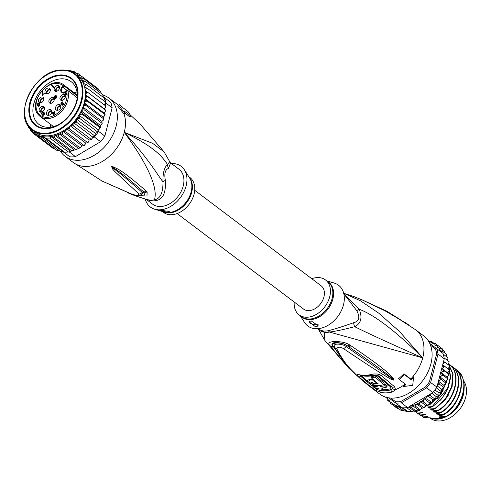 <?xml version="1.0" encoding="UTF-8"?>
<svg xmlns="http://www.w3.org/2000/svg" width="491" height="491" viewBox="0 0 491 491"><rect width="100%" height="100%" fill="white"/><g stroke="black" fill="none" stroke-linecap="round" stroke-linejoin="round"><path stroke-width="0.74" d="M432.424 418.614A25.287 18.069 -52.9 0 0 435.431 419.105A25.287 18.069 -52.9 0 0 437.162 419.13A25.287 18.069 -52.9 0 0 464.063 389.461M463.756 381.047A25.287 18.069 127.1 0 1 461.982 405.953A25.287 18.069 127.1 0 1 439.605 420.977A25.287 18.069 127.1 0 1 437.874 420.953A25.287 18.069 127.1 0 1 430.288 418.234L430.073 418.074M328.123 330.731A9.722 5.303 78.7 0 1 329.461 332.057A22.199 15.865 127.1 0 1 326.405 332.389A22.199 15.865 127.1 0 1 324.183 332.247L319.168 330.547L324.895 340.478L324.183 332.247A9.722 6.322 98.1 0 0 322.918 330.922A21.88 15.638 -52.9 0 0 325.103 331.057A21.88 15.638 -52.9 0 0 325.465 331.051A21.88 15.638 -52.9 0 0 328.123 330.731C334.555 329.16 343.056 326.484 353.618 322.704C359.222 321.317 360.265 317.29 356.742 310.631L343.841 293.808M377.358 389.523L376.677 389.173A4.861 0.344 -59.8 0 1 375.768 390.333L371.669 387.595L358.399 376.456C356.27 374.67 356.718 374.136 359.725 374.848A34.959 24.986 -52.9 0 0 371.245 374.437C375.443 373.461 378.807 373.86 381.335 375.627L394.58 386.767L395.568 389.615L392.303 391.996A36.469 26.06 127.1 0 1 386.601 392.855A36.469 26.06 127.1 0 1 386.356 392.861A36.469 26.06 127.1 0 1 380.752 392.413L375.768 390.333A36.469 26.06 127.1 0 1 371.718 388L379.862 394.15A36.469 26.06 127.1 0 0 393.297 398.103A36.469 26.06 -52.9 0 0 427.643 372.651A36.469 26.06 -52.9 0 0 423.825 335.961L415.687 329.811L386.791 311.177L401.644 320.488C396.182 317.597 391.413 313.049 362.689 300.154L353.716 296.503M376.677 389.173L368.759 383.183M380.752 392.413A4.861 3.222 -78.3 0 1 379.5 390.308L378.285 389.928M399.158 379.463L398.606 378.598A36.297 25.943 -52.9 0 0 403.921 373.78L410.771 379.009A36.469 26.06 -52.9 0 0 413.048 376.444L413.539 377.211A37.684 26.931 127.1 0 1 411.255 379.764L404.474 374.639A37.684 26.931 127.1 0 1 399.158 379.463L405.94 384.588A37.684 26.931 127.1 0 1 403.264 386.534L412.741 385.361L413.539 377.211M353.618 322.704A9.722 5.763 63.3 0 0 354.68 326.687C361.075 323.44 362.579 317.628 359.191 309.244C374.676 315.069 395.856 331.272 422.733 357.859C392.426 344.541 369.741 334.15 354.68 326.687C344.105 329.461 335.697 331.253 329.461 332.057L422.733 357.859L399.551 331.548L378.776 313.197L360.412 300.738L343.712 293.287M403.264 386.534L402.773 385.766A36.469 26.06 -52.9 0 0 405.198 384.03M350.899 345.75C376.499 363.027 382.053 367.949 387.264 372.246L393.475 378.334L393.966 379.924C393.831 380.316 392.702 380.016 390.578 379.021L381.587 373.706C375.296 369.551 368.845 365.752 343.565 348.635C339.815 346.64 337.569 346.72 336.82 348.88C346.382 367.182 352.685 370.558 356.079 374.719L348.763 368.164L330.026 345.719C327.62 343.375 328.835 342.006 333.671 341.607C340.551 341.386 345.928 342.515 349.801 345.001L350.899 345.75A4.861 2.553 125.7 0 1 348.395 346.536C374.111 364.242 380.095 368.821 385.595 373.031L392.634 378.684L393.813 379.844L391.358 378.279L346.143 346.505C343.326 344.05 331.904 342.546 334.574 346.922L334.702 347.217A4.861 3.842 152.6 0 1 334.702 347.217A4.861 3.842 152.6 0 1 334.574 346.922L333.26 346.272L333.684 347.063L333.168 346.284C331.032 344.338 331.64 343.092 334.997 342.534C340.373 342.583 344.486 343.663 347.333 345.774L348.395 346.536L347.29 345.768C341.429 341.785 329.86 342.135 333.26 346.272L333.168 346.284A4.861 3.836 -33.5 0 1 330.026 345.719M371.718 388L362.959 381.041A4.861 2.694 -49.7 0 1 362.947 381.034A4.861 2.694 -49.7 0 1 362.88 380.973M349.801 345.001A4.861 2.529 125.8 0 1 347.333 345.774L346.143 346.505A4.861 2.259 -53.4 0 1 343.565 348.635M393.475 378.334A4.861 3.56 142 0 1 392.634 378.684L393.807 379.813A4.861 3.142 -152.1 0 0 394.034 379.844M393.966 379.924A4.861 2.167 -130.9 0 1 393.813 379.844L391.358 378.279A4.861 3.001 -62.5 0 1 390.578 379.021M336.82 348.88A4.861 3.842 152.6 0 1 334.709 347.217C339.404 356 345.314 363.978 352.434 371.153L361.677 379.924A4.861 4.014 131.3 0 1 361.493 379.752M361.849 380.065A4.861 4.014 131.3 0 1 361.677 379.924L362.855 380.942M346.628 364.752L333.684 347.063A4.861 3.842 -34 0 1 330.523 346.48M403.921 373.78L404.474 374.639M410.771 379.009L411.255 379.764M361.763 299.731L386.791 311.177L361.143 299.473M403.338 321.47L407.174 323.888M405.222 322.384A4.861 2.829 124.1 0 1 405.676 322.906L408.138 324.459A4.861 3.989 131.7 0 1 408.285 324.557M408.322 324.594A4.861 4.744 141.5 0 0 408.125 324.453L407.45 324.054M407.493 324.134A4.861 4.008 -58 0 0 407.057 323.808L385.232 310.932L362.37 299.983L353.772 296.521L343.473 293.213M362.689 300.154A4.861 2.903 -67.3 0 0 362.37 299.983M361.523 299.67A4.861 2.897 -67.7 0 0 361.216 299.504M356.742 310.631A9.722 0.945 -23 0 1 359.191 309.244L343.78 293.544M319.168 330.547L318.328 329.381L322.918 330.922M300.204 315.682L304.561 322.483A25.526 18.247 -52.9 0 0 325.404 326.693A25.526 18.247 -52.9 0 0 343.473 304.868A25.526 18.247 127.1 0 0 334.316 283.098L326.583 280.772M311.797 278.735A21.88 15.638 127.1 0 1 325.49 279.944A21.88 15.638 127.1 0 1 329.719 296.773A21.88 15.638 -52.9 0 1 316.542 314.277A21.88 15.638 -52.9 0 1 299.111 314.86L301.492 316.658A21.88 15.638 127.1 0 0 318.917 316.075A21.88 15.638 127.1 0 0 332.1 298.571A21.88 15.638 127.1 0 0 332.168 298.295A21.88 15.638 127.1 0 0 327.871 281.742L325.49 279.944M294.207 302.014A21.88 15.638 -52.9 0 0 299.111 314.86M315.958 327.159L309.078 321.808L311.098 320.856L318.119 325.68L315.958 327.159M318.088 324.526A4.861 1.712 14.5 0 1 316.554 324.846A4.861 1.712 14.5 0 1 311.601 323.839A4.861 1.712 14.5 0 1 309.115 321.685M359.725 374.848A4.861 3.228 102.3 0 0 360.824 375.443L372.129 375.259A34.223 24.458 -52.9 0 0 372.97 375.05L376.622 374.989L378.586 375.903L391.867 387.031L392.487 388.602L390.744 389.897A2.43 1.27 -104.2 0 0 389.971 388.86L390.762 387.055A2.43 1.718 127.5 0 1 391.861 387.031M362.898 375.799A33.848 24.194 -52.9 0 0 373.823 375.345L377.475 375.934L390.762 387.055M367.421 381.077L362.137 376.487L362.008 375.67M373.412 386L372.196 385.03M386.834 387.098L387.184 385.742L385.361 384.275L385.012 385.631A36.297 25.943 127.1 0 1 380.764 386.485L379.96 385.834A36.254 25.913 127.1 0 1 376.456 386.036L377.26 386.693A36.297 25.943 127.1 0 1 373.326 386.325L375.155 387.792A36.377 25.998 -52.9 0 0 379.083 388.16L378.751 388.762A36.402 26.017 127.1 0 1 375.959 388.43L377.769 389.842A36.444 26.048 -52.9 0 0 380.562 390.173L382.471 389.449L381.679 388.05A36.377 25.998 -52.9 0 0 386.834 387.098L385.012 385.631M382.471 389.449L382.833 387.921M383.226 384.803A34.836 24.9 -52.9 0 0 385.361 384.275M371.392 377.904L371.736 376.572A33.947 24.262 -52.9 0 0 375.4 375.75L375.05 377.113A35.407 25.305 127.1 0 1 371.392 377.904L378.15 383.759A36.095 25.796 127.1 0 1 372.908 384.011C370.92 383.446 370.386 382.998 371.313 382.661A35.966 25.704 -52.9 0 0 372.454 382.698L373.651 383.71A36.064 25.777 -52.9 0 0 377.156 383.508L373.964 380.783A35.775 25.569 127.1 0 1 369.324 380.948L367.329 381.427L374.915 385.668A36.23 25.894 -52.9 0 0 383.802 384.649L375.05 377.113M383.802 384.649L384.152 383.287L375.4 375.75M373.264 379.568A34.315 24.525 -52.9 0 1 369.668 379.623L367.679 380.083L367.329 381.427M374.093 380.292L373.964 380.783M377.278 383.029L377.156 383.508M370.736 382.833L371.313 382.661M379.083 388.16L378.751 388.762L378.911 388.154M381.077 385.269L380.764 386.485M376.088 387.939L375.959 388.43M373.553 385.453L373.326 386.325M376.542 385.711L376.456 386.036M380.059 385.435L379.96 385.834M367.894 382.464L361.032 376.536L360.419 375.363M376.622 374.989L373.16 375.001M445.497 381.114L440.071 377.014L441.655 375.799L443.22 375.425L447.559 378.708L447.596 378.273L447.08 379.899L445.497 381.114L446.08 382.587L445.386 384.195L443.729 385.214L444.097 386.822L443.244 388.381L441.544 389.185L441.691 390.904L441.243 391.603L440.679 392.389L438.966 392.966L438.893 394.764L437.745 396.145L436.051 396.489L435.75 398.336L434.492 399.6L432.841 399.692L432.325 401.564L431.448 402.362L429.533 402.859L428.846 404.259L427.655 405.173L425.949 405.67L425.335 406.487L420.308 409.298M418.172 409.819L412.778 405.738L415.325 406.063L419.664 409.347L416.307 410.611M414.079 411.035L408.856 407.088L411.262 407.352L415.601 410.629L412.403 411.372L407.61 411.568L412.403 411.372M388.817 397.857L395.74 403.037A37.439 26.76 -52.9 0 0 398.496 403.086A37.439 26.76 -52.9 0 0 401.331 402.835L426.489 387.927A37.439 26.76 -52.9 0 0 430.705 382.311L438.021 354.042A37.439 26.76 -52.9 0 0 436.652 348.635L429.815 343.516M390.726 398.066L395.66 401.761L395.74 403.037L401.982 407.751L388.743 397.845M408.856 407.088L407.567 407.555A37.439 26.76 127.1 0 1 406.701 407.659A37.439 26.76 -52.9 0 1 404.737 407.8A37.439 26.76 -52.9 0 1 402.804 407.8A37.439 26.76 127.1 0 1 401.982 407.751M395.66 401.761A36.469 26.06 -52.9 0 0 400.766 401.577L425.58 386.865A36.469 26.06 -52.9 0 0 429.441 381.74L436.652 353.851A36.469 26.06 -52.9 0 0 435.4 348.911L430.533 345.265M437.641 384.361L439.451 384.171L438.389 381.47L436.947 387.031A37.439 26.76 127.1 0 1 436.358 387.915A37.439 26.76 127.1 0 1 433.418 391.83A37.439 26.76 127.1 0 1 432.731 392.64L409.592 406.352A36.469 26.06 -52.9 0 0 416.485 404.111L419.363 404.234L420.523 401.564L423.316 401.896L423.42 400.159L424.107 398.76L427.109 399.085L426.9 397.465L427.348 395.826M436.947 387.031L429.441 381.74M425.58 386.865L432.731 392.64M407.567 407.555L401.331 402.835L400.766 401.577M436.652 353.851L438.021 354.042L444.257 358.755A37.439 26.76 127.1 0 0 444.122 357.896A37.439 26.76 127.1 0 0 443.164 354.128A37.439 26.76 127.1 0 0 442.888 353.348L436.652 348.635L435.4 348.911M402.804 407.8L407.69 411.489L406.382 411.311L401.699 407.548M406.701 407.659L411.587 411.348M408.316 407.309L409.592 406.352M394.672 406.45L390.173 403.068M397.342 408.469L393.003 405.192L394.316 404.713L396.163 406.757L397.655 406.284L399.631 407.769L401.159 407.364M398.87 408.8L397.385 408.494M447.559 378.708L447.663 379.169L447.792 378.77M446.08 382.587L446.184 383.152M444.103 387.448L443.87 387.878L444.103 387.448M441.593 391.579L441.311 391.996L441.593 391.579M438.69 395.476L438.371 395.869L438.69 395.476M435.443 399.079L435.1 399.428L435.443 399.079M431.908 402.319L431.503 402.651L431.908 402.319M428.177 405.118L427.667 405.456L428.177 405.118M424.292 407.456L423.653 407.788L424.292 407.456M406.382 411.311L400.607 410.095M400.595 410.089L396.163 406.757M443.22 375.425L441.378 372.865L442.864 371.478L444.367 370.987L448.614 373.952L448.835 374.725L448.909 374.369M448.706 374.271L448.289 375.578L446.804 376.965L447.596 378.273M444.367 370.987L442.213 368.735L443.576 367.188L444.993 366.605L449.517 370.018M449.339 369.889L449.001 371.294L447.639 372.835L442.213 368.735M445.098 362.358L443.569 361.425L442.821 364.316L443.766 363.021L445.098 362.358L449.596 365.789M449.437 365.635L449.191 367.121L447.976 368.79L442.698 364.795M444.122 357.896L449.155 361.75M449.007 361.591L448.872 363.137L448.019 364.567M443.164 354.128L448.05 357.816L447.589 358.08L448.185 357.964M448.05 357.816L447.534 360.474M441.213 352.078L442.244 351.102L446.589 354.379L446.479 356.626M439.083 350.47L439.47 348.856L440.304 348.058L444.723 351.415L444.864 353.078M440.304 348.058L437.205 347.843L437.291 346.321L437.904 345.468L442.281 348.776L442.722 350.421M387.841 397.685L387.718 400.417M389.725 401.951L387.804 400.503L389.719 400.005L390.198 403.093L391.91 402.602L393.003 405.192M430.355 394.046L430.675 395.844L435.014 399.122M430.675 395.844L427.778 395.574M444.993 366.605L442.698 364.801L438.512 380.985L439.961 380.095L441.569 379.844L440.071 377.014M442.244 351.102L439.414 350.721M437.904 345.468L435.051 345.222L435.106 343.375L432.338 343.227L431.945 341.804L433.67 343.111M449.136 369.705L447.976 368.79M448.614 373.952L447.639 372.835M435.069 343.35L437.782 345.394M431.835 341.742L429.33 341.589L428.477 340.791L429.515 341.576M428.146 340.68L428.477 340.791M444.257 358.755L443.569 361.425M438.389 381.47L438.512 380.985M442.821 364.316L442.698 364.801M441.569 379.844L445.914 383.127M443.729 385.214L438.451 381.219M439.451 384.171L443.796 387.448M441.544 389.185L437.236 385.926M436.358 387.915L441.243 391.603M438.966 392.966L434.928 389.909M433.418 391.83L438.297 395.519M436.051 396.489L431.736 393.23M432.841 399.692L427.557 395.703M427.109 399.085L431.448 402.362M429.533 402.859L424.107 398.76M423.316 401.896L427.655 405.173M425.949 405.67L420.523 401.564M419.363 404.234L423.708 407.518M422.137 408.003L416.712 403.903M415.325 406.063L416.485 404.111M411.262 407.352L412.778 405.738M441.378 372.865L446.804 376.965M385.717 397.287L387.583 398.766M385.865 397.465L386.374 397.041M403.05 410.359L397.655 406.284M399.631 407.769L403.976 411.053M448.418 363.899L449.093 364.193C462.387 372.724 455.433 401.061 438.15 410.703L431.908 410.059C430.472 409.948 430.251 409.776 431.233 409.549L435.437 408.653L445.718 399.189L452.107 386.638L453.101 373.927L448.4 363.935M451.069 365.942L451.616 366.096M453.782 367.992L454.328 368.146M456.495 370.042L457.041 370.196M420.707 415.871L426.753 416.368C428.177 416.478 428.404 416.65 427.428 416.877L423.733 417.645L421.922 416.073M423.414 414.294L424.715 414.827L420.511 415.724L420.855 415.981M420.511 415.724L418.565 413.968M420.701 412.244L422.002 412.778L417.798 413.674L418.142 413.931L424.04 414.318C425.452 414.422 425.679 414.594 424.715 414.827L425.181 414.453M417.798 413.674L415.852 411.918M415.282 411.771L421.327 412.268C422.739 412.372 422.966 412.544 422.002 412.778L422.469 412.403M417.479 410.169L418.608 410.218C420.038 410.335 420.265 410.507 419.289 410.728L415.085 411.624L415.429 411.881M415.085 411.624L414.318 411.01M456.888 370.079C470.145 378.635 463.301 406.836 445.945 416.595L440.046 416.208L442.643 415.036M450.548 409.187L456.728 400.994M451.462 365.979C464.756 374.516 457.796 402.853 440.519 412.495L434.621 412.109L437.217 410.936M445.122 405.087L451.297 396.9M426.127 416.343L427.428 416.877L427.894 416.503M454.175 368.029C467.457 376.812 460.583 404.694 443.232 414.545L437.334 414.159L439.93 412.986M447.829 407.143L454.009 398.956M445.945 416.595L446.031 416.663A29.172 20.849 -52.9 0 0 458.171 405.112C466.536 390.548 466.223 378.96 457.238 370.343M440.519 412.495L440.863 412.753C458.213 402.902 465.087 375.026 451.806 366.243M443.232 414.545L443.576 414.803C460.932 405.044 467.776 376.849 454.519 368.293M437.8 410.445C455.182 400.558 462.019 372.681 448.749 363.929L449.093 364.193M448.357 364.003L452.806 374.007L451.652 386.73L445.214 399.134L435.087 408.395L435.437 408.653M448.946 367.458L450.29 377.426L447.571 388.43L432.375 406.345L432.718 406.603L441.624 398.864L448.001 388.498L450.658 377.333L449.105 367.243M447.504 376.315L447.319 377.812M446.908 380.034L446.166 382.839M445.84 383.815L439.414 395.513L429.662 404.296L430.006 404.553L441.206 393.831L447.393 379.611M447.626 378.322L447.902 375.94M447.976 373.221L447.952 372.479M429.619 417.902A25.894 18.505 -52.9 0 0 431.773 418.577L440.648 418.252L439.703 417.534L444.042 417.381L446.031 416.663M440.046 416.208C438.616 416.098 438.389 415.926 439.371 415.699L443.576 414.803M437.334 414.159C435.904 414.048 435.677 413.876 436.659 413.649L440.863 412.753M434.621 412.109C433.191 411.998 432.964 411.826 433.946 411.599L438.15 410.703M438.911 415.809L439.371 415.699M436.198 413.76L436.659 413.649M433.485 411.71L433.946 411.599M423.733 417.645L430.822 417.859L431.773 418.577M419.756 410.353L419.289 410.728L417.988 410.194M430.767 409.66L431.233 409.549M435.087 408.395L429.195 408.009C427.765 407.898 427.538 407.726 428.514 407.499L432.718 406.603M428.054 407.61L428.514 407.499M432.375 406.345L426.483 405.959C425.046 405.848 424.825 405.676 425.801 405.449M428.379 404.946L430.006 404.553M429.662 404.296L428.864 404.228M431.908 410.059L434.504 408.886M442.403 403.043L448.578 394.862M429.195 408.009L431.792 406.836M439.684 401L445.871 392.794M426.483 405.959L427.575 405.505M427.606 405.492L429.079 404.787M436.978 398.944L443.164 390.738M440.648 418.252A25.894 18.505 -52.9 0 0 443.195 417.411M194.724 190.281L321.096 285.762A14.589 10.428 127.1 0 1 322.624 300.437A14.589 10.428 127.1 0 1 308.882 310.619A14.589 10.428 127.1 0 1 303.506 309.042L177.134 213.56M63.805 86.367L63.339 85.864L64.554 85.569L64.438 86.244L62.86 87.226A3.406 2.43 -52.9 0 0 62.652 87.429A3.406 2.43 -52.9 0 0 62.161 92.05C62.805 92.689 63.898 92.468 65.432 91.387L65.567 91.449M51.009 103.313A3.253 2.326 127.1 0 1 50.782 103.331A3.253 2.326 127.1 0 1 49.757 103.092A3.253 2.326 127.1 0 1 49.125 99.961A3.253 2.326 127.1 0 1 52.077 97.457A3.253 2.326 127.1 0 1 52.304 97.439A3.253 2.326 127.1 0 1 53.66 97.924A3.253 2.326 127.1 0 1 53.844 101.066A3.253 2.326 127.1 0 1 51.009 103.313M54.133 98.703A3.038 2.173 -52.9 0 0 53.611 98.654A3.038 2.173 -52.9 0 0 53.396 98.673A3.038 2.173 -52.9 0 0 50.904 100.489A3.038 2.173 -52.9 0 0 50.634 103.331M55.747 91.387A3.253 2.326 127.1 0 1 55.538 91.351A3.253 2.326 127.1 0 1 55.035 91.16A3.253 2.326 127.1 0 1 54.544 87.723A3.253 2.326 127.1 0 1 57.895 85.514A3.253 2.326 127.1 0 1 58.104 85.551A3.253 2.326 127.1 0 1 58.938 85.993A3.253 2.326 127.1 0 1 58.963 89.423A3.253 2.326 127.1 0 1 55.747 91.387M55.913 91.4A3.038 2.173 127.1 0 1 56.355 88.288A3.038 2.173 127.1 0 1 59.178 86.729A3.038 2.173 127.1 0 1 59.38 86.76A3.038 2.173 127.1 0 1 59.411 86.772M48.805 93.063A3.253 2.326 127.1 0 1 48.591 93.235A3.253 2.326 127.1 0 1 45.853 93.646A3.253 2.326 127.1 0 1 46.473 88.81A3.253 2.326 127.1 0 1 46.694 88.638A3.253 2.326 127.1 0 1 49.757 88.478A3.253 2.326 127.1 0 1 48.805 93.063M46.731 93.885A3.038 2.173 127.1 0 1 47.909 89.976A3.038 2.173 127.1 0 1 48.112 89.816A3.038 2.173 127.1 0 1 50.229 89.258M43.748 99.777A3.253 2.326 127.1 0 1 43.674 100.035A3.253 2.326 127.1 0 1 39.36 102.631A3.253 2.326 127.1 0 1 38.544 100.066A3.253 2.326 127.1 0 1 38.617 99.808A3.253 2.326 127.1 0 1 40.722 97.298A3.253 2.326 127.1 0 1 43.263 97.464A3.253 2.326 127.1 0 1 43.748 99.777M40.237 102.871A3.038 2.173 127.1 0 1 40.072 101.078A3.038 2.173 127.1 0 1 40.139 100.839A3.038 2.173 127.1 0 1 43.73 98.243M44.049 106.909A3.253 2.326 127.1 0 1 44.172 107.075A3.253 2.326 127.1 0 1 43.484 110.837A3.253 2.326 127.1 0 1 40.017 111.936A3.253 2.326 127.1 0 1 39.556 111.543A3.253 2.326 127.1 0 1 39.433 111.371A3.253 2.326 127.1 0 1 40.317 107.394A3.253 2.326 127.1 0 1 43.92 106.768A3.253 2.326 127.1 0 1 44.049 106.909M49.505 109.548A3.253 2.326 127.1 0 1 49.738 109.511A3.253 2.326 127.1 0 1 51.279 109.984A3.253 2.326 127.1 0 1 51.506 113.022A3.253 2.326 127.1 0 1 48.812 115.342A3.253 2.326 127.1 0 1 48.578 115.379A3.253 2.326 127.1 0 1 47.375 115.152A3.253 2.326 127.1 0 1 46.7 112.126A3.253 2.326 127.1 0 1 49.505 109.548M48.247 115.391A3.038 2.173 127.1 0 1 48.468 112.642A3.038 2.173 127.1 0 1 50.843 110.763A3.038 2.173 127.1 0 1 51.058 110.727A3.038 2.173 127.1 0 1 51.745 110.763M56.367 105.884A3.253 2.326 127.1 0 1 56.551 105.669A3.253 2.326 127.1 0 1 60.276 104.908A3.253 2.326 127.1 0 1 59.951 108.849A3.253 2.326 127.1 0 1 59.767 109.07A3.253 2.326 127.1 0 1 56.373 110.076A3.253 2.326 127.1 0 1 56.367 105.884M57.251 110.315A3.038 2.173 127.1 0 1 57.84 107.007A3.038 2.173 127.1 0 1 58.012 106.805A3.038 2.173 127.1 0 1 60.743 105.688M59.908 98.439A3.253 2.326 127.1 0 1 59.914 98.194A3.253 2.326 127.1 0 1 61.817 95.076A3.253 2.326 127.1 0 1 64.726 95.027A3.253 2.326 127.1 0 1 65.303 96.537A3.253 2.326 127.1 0 1 65.297 96.782A3.253 2.326 127.1 0 1 63.621 99.734A3.253 2.326 127.1 0 1 60.816 100.195A3.253 2.326 127.1 0 1 59.908 98.439M61.694 100.434A3.038 2.173 127.1 0 1 61.443 99.403A3.038 2.173 127.1 0 1 61.449 99.17A3.038 2.173 127.1 0 1 65.193 95.806M51.322 103.251A2.43 1.737 127.1 0 1 51.23 100.808A2.43 1.737 127.1 0 1 53.47 99.207A2.43 1.737 127.1 0 1 53.636 99.207A2.43 1.737 127.1 0 1 54.243 99.385M59.521 87.453A2.43 1.737 -52.9 0 0 59.288 87.349A2.43 1.737 -52.9 0 0 59.141 87.306A2.43 1.737 -52.9 0 0 56.631 88.656A2.43 1.737 -52.9 0 0 56.6 91.32M50.34 89.939A2.43 1.737 -52.9 0 0 48.456 90.129A2.43 1.737 -52.9 0 0 48.29 90.246A2.43 1.737 -52.9 0 0 47.418 93.806M43.84 98.924A2.43 1.737 -52.9 0 0 40.679 100.673A2.43 1.737 -52.9 0 0 40.612 100.864A2.43 1.737 -52.9 0 0 40.919 102.791M44.497 108.229A2.43 1.737 -52.9 0 0 41.974 108.959A2.43 1.737 -52.9 0 0 41.312 111.721A2.43 1.737 -52.9 0 0 41.385 111.856A2.43 1.737 -52.9 0 0 41.575 112.089M51.856 111.445A2.43 1.737 -52.9 0 0 51.119 111.267A2.43 1.737 -52.9 0 0 50.947 111.279A2.43 1.737 -52.9 0 0 48.805 112.948A2.43 1.737 -52.9 0 0 48.934 115.311M60.853 106.369A2.43 1.737 -52.9 0 0 58.46 106.97A2.43 1.737 -52.9 0 0 58.312 107.124A2.43 1.737 -52.9 0 0 57.932 110.236M65.303 96.488A2.43 1.737 -52.9 0 0 63.29 96.77A2.43 1.737 -52.9 0 0 61.97 98.851A2.43 1.737 -52.9 0 0 61.952 99.041A2.43 1.737 -52.9 0 0 62.382 100.354M56.361 97.672L55.649 98.317L55.035 98.225L55.9 96.954L56.453 96.942L56.594 97.85L56.778 97.451L56.815 96.776L56.035 96.586L56.213 95.696L55.833 95.389L54.483 96.046L53.942 97.101L54.372 97.77L53.992 97.47M54.501 96.518L55.207 95.874L55.919 95.96L54.992 97.286L54.384 97.353L54.501 96.518M38.145 105.142L37.463 104.951L37.555 104.221L38.323 103.521L38.936 103.613L38.912 104.448L38.145 105.142L38.415 105.344M53.961 114.047L53.335 113.071L54.335 112.157L54.256 114.268M56.514 97.04L56.827 97.273M56.453 96.942L56.833 97.23M55.102 98.329L55.569 98.679M55.317 98.372L55.679 98.648M54.384 97.353L54.808 97.672M54.691 97.396L55.139 97.734M55.704 96.647L56.072 96.923M55.821 95.806L56.238 96.119M38.102 105.497L37.715 105.203M37.899 105.203L38.58 105.234L39.36 104.123L39.912 104.552M39.035 103.767L39.605 104.307M38.936 103.613L39.581 104.178M37.562 105.105L38.083 105.504M56.226 95.8L55.894 95.868M56.833 96.936L56.035 96.586M39.446 103.552L38.893 103.583M37.635 105.16L37.672 105.571M42.993 115.581L44.92 113.832L44.067 112.5L42.956 113.832L42.226 114.004L42.613 114.311L42.005 113.802L42.097 113.065L43.767 112.034L42.134 112.543L41.674 113.286L41.809 114.225L42.791 114.305L43.932 113.022L44.804 113.943M42.183 113.986L42.214 114.391M53.04 112.611L53.231 113.581M52.482 113.838L52.193 113.617L52.39 113.924L52.979 113.39L54.047 114.618M61.473 103.902L61.498 104.295L61.087 104.098M62.259 104.951L62.271 105.27M62.087 104.307L61.774 105.019L62.394 105.264L63.646 104.295L63.848 103.3L63.787 104.024M52.439 85.686L53.445 87.686M40.894 112.169A3.038 2.173 127.1 0 1 41.422 108.941A3.038 2.173 127.1 0 1 44.386 107.541M56.729 96.936L56.189 96.531M56.195 95.665L55.833 95.389M56.103 95.806L55.557 95.395M55.501 95.763L55.164 95.512M54.489 97.513L53.942 97.101M54.372 97.77L55.102 97.838M55.047 98.022L54.771 97.813L54.704 98.439L55.36 98.74L56.582 97.875M55.238 98.538L54.691 98.126M55.109 98.746L54.704 98.439M56.815 96.788L56.465 96.524M42.539 92.179L42.146 91.885L42.588 95.297M42.349 95.113L44.472 93.186L42.699 94.788L42.944 94.978M42.699 94.788L42.502 91.559L42.146 91.885M37.666 105.571L37.132 105.166L38.249 105.455M39.36 104.123L39.918 104.601M39.421 104.227L39.918 104.859M39.562 104.589L39.9 105.019M39.599 104.792L39.826 105.24M39.581 105.056L39.703 105.497M39.47 105.32L39.55 105.7M39.329 105.534L39.219 106.038M38.973 105.853L39.028 106.166M38.764 105.964L38.857 106.277M38.746 106.308L38.01 106.24L38.869 106.271L39.888 105.099L39.2 103.294L38.611 103.098L37.592 103.693L37.132 105.166M39.409 103.515L38.918 103.141M39.151 103.509L38.611 103.098M38.55 103.466L38.212 103.214M37.629 105.215L37.089 104.804M42.447 114.053L42.785 114.305M43.601 112.187L43.214 111.893M43.153 112.261L42.815 112.009M42.171 114.065L41.631 113.654M42.158 114.385L41.674 114.016M43.932 113.022L44.706 114.029M44.46 113.844L42.748 115.397M52.979 113.39L53.869 114.777L54.753 111.782L54.556 111.475L53.138 112.758L53.427 112.979M53.138 112.758L52.678 112.04L52.322 112.365L53.323 113.495M52.862 112.77L52.322 112.365M52.782 113.083L52.193 113.617M61.277 103.337L60.939 103.423L61.301 103.699M61.461 104.098L60.958 103.896M61.277 104.252L61.86 104.135M63.529 103.828L62.59 104.847L61.719 104.503M62.24 105.172L61.7 104.761M62.105 105.277L61.774 105.019M63.861 103.804L63.554 103.57M62.351 104.902L62.688 105.16M62.136 104.853L62.584 105.197M62.069 104.755L62.461 103.748M62.265 103.601L61.878 103.871L62.191 104.11M61.878 103.871L62.093 104.276M61.387 103.828L61.645 102.779L63.081 101.962L62.167 101.987L61.05 103.159M62.854 102.171L62.467 101.876M51.721 85.434L53.267 87.852L53.746 86.846L53.482 86.434L53.359 87.116L52.077 85.115L51.721 85.434L52.267 85.845M65.819 92.216L65.536 92.001L64.763 94.732L65.1 95.248L65.763 95.125L67.04 93.474L65.714 94.763L65.193 94.671L65.843 91.314L63.965 93.431M63.72 93.247L65.536 92.001M64.781 94.468L65.334 95.242M64.763 94.732L65.309 95.144M64.837 94.99L65.168 95.242M66.672 93.486L66.979 93.72M65.475 94.818L65.825 95.082M65.254 94.775L65.739 95.137M67.138 90.473L66.432 90.688A18.719 13.38 -52.9 0 1 66.972 93.216M76.657 101.011A26.741 19.112 -52.9 0 0 71.189 81.709A26.741 19.112 -52.9 0 0 61.338 78.812A26.741 19.112 -52.9 0 0 33.781 103.816A26.741 19.112 -52.9 0 0 38.949 124.383A26.741 19.112 -52.9 0 0 48.805 127.286A26.741 19.112 -52.9 0 0 59.006 124.37M60.393 74.939A29.663 21.199 -52.9 0 0 29.834 102.668A29.663 21.199 -52.9 0 0 46.492 128.697A29.663 21.199 -52.9 0 0 77.05 100.968A29.663 21.199 -52.9 0 0 60.393 74.939M70.109 151.369L69.206 151.903A37.439 26.76 127.1 0 1 68.341 152.007L74.393 150.043L55.422 135.712L53.906 137.345L51.475 136.958L49.892 138.069L45.994 138.204L64.444 152.149A37.439 26.76 127.1 0 1 63.621 152.1L64.444 152.149A37.439 26.76 127.1 0 0 66.377 152.149A37.439 26.76 127.1 0 0 68.341 152.007L64.444 152.149M55.422 135.712L57.969 136.062L75.878 149.595L80.499 147.705L79.916 147.766L82.163 145.913L84.384 145.367L83.869 145.422L85.06 144.507L85.747 143.108L88.141 142.55L87.662 142.611L88.613 141.746L89.147 140.095L91.676 139.303L91.289 139.696L91.228 139.37L92.038 138.511L92.382 136.866L95.051 136.173A37.439 26.76 127.1 0 1 94.37 136.989L92.069 138.352M78.357 148.319L59.362 133.969L57.969 136.062M65.997 70.244L71.121 70.79L72.042 71.477L74.485 71.741M76.222 73.036L74.589 71.803L75.35 73.03A36.469 26.06 127.1 0 1 77.56 74.35L77.756 75.141L80.555 75.467L98.495 89.024L98.973 90.712M71.121 70.79L70.759 70.667L71.121 70.79M67.402 70.348L65.984 70.238M62.958 151.651L69.857 156.819L63.621 152.1M69.857 156.819A37.439 26.76 -52.9 0 0 72.613 156.868A37.439 26.76 -52.9 0 0 75.448 156.617L100.606 141.703A37.439 26.76 -52.9 0 0 104.829 136.093L112.138 107.824A37.439 26.76 -52.9 0 0 110.77 102.41L104.528 97.697A37.439 26.76 127.1 0 1 104.804 98.476A37.439 26.76 127.1 0 1 105.761 102.245A37.439 26.76 127.1 0 1 105.896 103.104L105.258 105.59M69.206 151.903L75.448 156.617M112.138 107.824L105.896 103.104M98.587 131.379A37.439 26.76 127.1 0 1 97.997 132.263L97.912 129.507L99.256 128.795L98.587 131.379L104.829 136.093M100.606 141.703L94.37 136.989M97.997 132.263A37.439 26.76 127.1 0 1 95.051 136.173L95.322 133.319L97.997 132.263L79.548 118.319L76.326 118.963L76.602 122.234L95.051 136.173M102.76 96.93L102.901 96.475L104.528 97.697M63.192 151.78L43.803 137.363L42.275 137.768L60.27 151.363L62.59 151.559M102.901 96.475L102.92 94.769M102.914 94.745L84.894 81.095L83.955 81.96L83.445 83.617L84.783 83.9A36.469 26.06 127.1 0 1 85.281 85.385L84.587 87.017L87.306 88.306L105.761 102.245L104.331 104.884M103.828 100.784L104.804 98.476L86.355 84.532L84.783 83.9M87.306 88.306L86.103 89.123L85.244 90.706L87.742 92.351L86.416 93.112L85.397 94.622L87.637 96.604L86.207 97.286L85.053 98.691L87.011 100.986L85.489 101.569L84.219 102.852L85.864 105.424L84.262 105.896L82.899 107.032L84.219 109.843L102.122 123.376L101.889 121.387L103.257 120.246L103.773 118.957L103.208 117.208L104.479 115.919L104.921 114.513L104.049 113.047L105.203 111.635L105.547 110.131L104.393 108.971L105.405 107.461L105.651 105.884L105.338 105.755L105.811 106.019M105.731 110.248L105.35 109.861M105.123 114.593L104.847 114.108M104.012 118.994L103.834 118.423M102.122 123.376L102.214 123.824L102.122 123.376L101.606 124.426L100.238 125.254L81.248 110.905L82.482 113.458L100.391 126.985L100.238 125.254M99.256 128.795L100.004 127.697L82.101 114.164L80.407 114.366L78.916 115.158L79.548 118.319M100.68 127.009L100.066 128.151L100.004 127.697A37.439 26.76 -52.9 0 0 100.391 126.985L100.63 126.457M101.134 93.37L100.858 91.59L82.948 78.057L82.157 78.916L81.837 80.561L84.894 81.095M74.393 150.043L76.547 149.534M72.508 150.866L71.588 151.093L71.815 150.878L53.906 137.345M49.892 138.069L68.341 152.007M45.994 138.204L43.803 137.363M42.275 137.768L40.299 136.283L38.807 136.756L56.821 150.344M56.803 150.338L59.264 150.608L40.299 136.283M59.264 150.608L60.184 151.296M70.342 151.21L51.475 136.958M53.593 148.742L55.084 149.049M38.807 136.756L37.212 134.7L35.647 135.185L34.554 132.595L32.848 133.092L50.88 146.699M92.382 136.866L73.386 122.511L73.042 124.162L73.319 125.843L91.228 139.37M73.319 125.843L70.158 125.745L69.624 127.396L69.753 129.078L87.662 142.611M89.147 140.095L70.158 125.745A35.254 25.194 -52.9 0 0 73.386 122.511A35.254 25.194 -52.9 0 0 76.326 118.963A35.254 25.194 -52.9 0 0 78.916 115.158A35.254 25.194 -52.9 0 0 81.248 110.905A35.254 25.194 -52.9 0 0 82.899 107.032A35.254 25.194 -52.9 0 0 84.219 102.852L103.208 117.208M86.355 84.532L85.281 85.385M87.742 92.351L105.651 105.884M104.393 108.971L85.397 94.622A35.254 25.194 -52.9 0 0 85.244 90.706A35.254 25.194 -52.9 0 0 84.587 87.017A35.254 25.194 -52.9 0 0 83.445 83.617A35.254 25.194 -52.9 0 0 81.837 80.561A35.254 25.194 -52.9 0 0 77.406 75.743L74.963 73.896A35.254 25.194 127.1 0 1 78.652 109.364A35.254 25.194 127.1 0 1 45.454 133.969A35.254 25.194 127.1 0 1 45.246 133.975A35.254 25.194 127.1 0 1 32.461 130.152L34.904 131.993A35.254 25.194 -52.9 0 0 47.891 135.817A35.254 25.194 -52.9 0 0 70.158 125.745M87.637 96.604L105.547 110.131M104.049 113.047L85.053 98.691A35.254 25.194 -52.9 0 0 85.397 94.622M87.011 100.986L104.921 114.513M85.864 105.424L103.773 118.957M101.889 121.387L82.899 107.032M84.219 109.843L82.611 110.076L81.248 110.905M97.912 129.507L78.916 115.158M95.322 133.319L76.326 118.963M76.602 122.234L73.386 122.511M29.313 127.12L28.509 127.457L30.172 128.722M28.386 127.322L28.355 125.776M27.042 124.027L27.533 123.836L27.042 124.027L27.379 124.278M26.907 123.849L26.821 123.21M77.713 73.343L75.35 73.03M77.56 74.35L77.75 73.368L80.426 75.393M80.555 75.467L79.978 76.363L79.947 77.738L82.948 78.057M82.163 145.913L63.167 131.563L62.007 134.233L79.916 147.766M62.007 134.233L59.362 133.969M35.647 135.185L53.556 148.718M32.811 133.061L32.363 130.072M32.271 130.005L30.454 130.502L32.369 131.944M30.368 130.416L30.276 128.2M69.753 129.078L66.751 128.759L66.064 130.158L65.96 131.895L83.869 145.422M85.747 143.108L66.751 128.759M65.96 131.895L63.167 131.563M84.219 102.852A35.254 25.194 -52.9 0 0 85.053 98.691M169.763 161.748L164.037 151.817L152.621 143.329L124.26 132.343C153.548 146.57 161.643 155.733 167.499 164.411A9.722 8.408 -134 0 0 168.493 168.395L170.604 162.914L169.763 161.748L167.499 164.411C164.227 167.541 162.73 173.354 162.987 181.848C163.135 192.779 160.293 198.775 154.456 199.831A9.722 5.303 -101.3 0 1 155.874 200.586A21.88 15.638 127.1 0 1 153.468 200.893A21.88 15.638 127.1 0 1 153.21 200.905A21.88 15.638 127.1 0 1 150.669 200.776L146.76 199.45M168.493 168.395C165.123 169.696 164.086 173.722 165.369 180.467A9.722 3.59 178.1 0 0 162.987 181.848C156.868 174.164 149.958 160.496 124.26 132.343C155.942 175.582 156.623 192.883 154.456 199.831A22.199 15.865 -52.9 0 1 152.02 200.144A22.199 15.865 -52.9 0 1 149.178 200.021L145.459 199.082L149.178 200.021A9.722 6.322 -81.9 0 1 150.669 200.776M170.604 162.914L178.97 169.235A21.88 15.638 -52.9 0 1 181.259 191.251A21.88 15.638 -52.9 0 1 160.649 206.521A21.88 15.638 127.1 0 1 152.591 204.152L146.14 199.278M188.728 176.613L189.821 177.435A21.88 15.638 127.1 0 1 194.049 194.264A21.88 15.638 -52.9 0 1 180.872 211.768A21.88 15.638 -52.9 0 1 163.442 212.351L162.349 211.523M160.925 210.32A4.861 1.712 -165.5 0 0 167.321 212.087A4.861 1.712 -165.5 0 0 169.266 211.382M161.294 210.301L169.254 211.48L167.29 212.198L159.471 210.492L161.294 210.301M145.219 199.015A25.526 18.247 -52.9 0 0 154.616 209.197A25.526 18.247 -52.9 0 0 186.095 185.96A25.526 18.247 127.1 0 0 184.377 169.812A25.526 18.247 127.1 0 0 171.469 163.571M140.782 194.829L143.783 192.006L143.268 191.551L143.863 192.036L144.6 195.123L136.259 195.271M111.776 166.725L113.102 167.48L111.739 166.719L113.446 168.296L111.739 166.719A4.861 0.859 64.2 0 1 111.653 166.621L111.77 166.578A4.861 0.663 77.6 0 1 111.776 166.725M101.895 180.983L132.263 194.326A4.861 2.768 108.4 0 1 131.883 194.246C137.216 195.762 140.659 195.676 142.224 193.976L142.2 192.411C117.355 170.555 116.109 170.745 113.446 168.296A4.861 3.836 -40.7 0 1 112.445 168.873L111.653 166.621M111.77 166.578L113.759 166.995A4.861 3.271 113.3 0 1 113.102 167.48C115.225 169.37 116.508 168.272 143.268 191.551A4.861 4.192 129.5 0 0 146.619 191.404L147.183 191.913A4.861 4.204 129.3 0 1 143.863 192.036L142.2 192.411A4.861 4.351 -52.1 0 1 139.008 194.08C115.79 172.359 114.569 171.506 112.445 168.873M165.369 180.467C166.081 192.822 162.914 199.53 155.874 200.586M147.183 191.913L146.956 196.013L135.123 195.762M113.759 166.995C116.392 168.941 118.3 166.707 146.619 191.404M131.883 194.246L102.122 181.105L73.245 162.484A36.469 26.06 -52.9 0 0 86.68 166.443A36.469 26.06 127.1 0 0 124.26 132.343A36.469 26.06 -52.9 0 0 124.1 114.108L125.002 113.292A37.684 26.931 -52.9 0 0 124.002 110.856L130.79 115.98A37.684 26.931 -52.9 0 0 127.893 111.457L121.105 106.332A37.684 26.931 -52.9 0 0 119.399 104.54L117.73 106.203L124.1 114.108M132.263 194.326C136.197 195.559 138.444 195.479 139.008 194.08M140.088 124.051L130.262 114.949L140.088 124.051L164.037 151.817M124.91 113.034L129.771 116.901L130.79 115.98M125.002 113.292L118.613 105.399L119.399 104.54M117.73 106.203L118.613 105.399M60.565 151.418A36.469 26.06 -52.9 0 0 65.107 156.334A36.469 26.06 -52.9 0 0 78.542 160.287A36.469 26.06 127.1 0 0 112.887 134.835A36.469 26.06 127.1 0 0 109.07 98.145A36.469 26.06 127.1 0 0 103.042 95.101M36.125 125.297A29.172 20.849 -52.9 0 1 33.075 95.948A29.172 20.849 -52.9 0 1 60.553 75.583L60.283 75.381A29.172 20.849 127.1 0 1 71.029 78.542A29.172 20.849 127.1 0 1 74.086 107.891A29.172 20.849 127.1 0 1 46.602 128.255L46.878 128.464A29.172 20.849 -52.9 0 0 74.356 108.1A29.172 20.849 -52.9 0 0 71.299 78.744A29.172 20.849 -52.9 0 0 60.553 75.583L60.283 75.381A29.172 20.849 127.1 0 0 32.799 95.745A29.172 20.849 127.1 0 0 35.855 125.095L36.125 125.297A29.172 20.849 -52.9 0 0 46.878 128.464L46.602 128.255A29.172 20.849 127.1 0 1 35.855 125.095M76.614 92.118A26.741 19.112 127.1 0 1 77.007 92.069L76.614 92.118M73.988 92.664A26.741 19.112 127.1 0 1 75.461 92.32L73.988 92.664M50.499 127.151A26.741 19.112 127.1 0 1 50.248 124.088L50.499 127.151M373.823 375.345A2.43 1.258 75.4 0 0 373.725 375.265A2.43 1.258 75.4 0 0 372.97 375.05A4.861 2.523 75.4 0 1 371.245 374.437M327.092 281.153A22.027 15.743 127.1 0 1 332.941 298.786A22.027 15.743 127.1 0 1 332.873 299.062A22.027 15.743 127.1 0 1 318.579 317.26A22.027 15.743 127.1 0 1 300.707 316.063M382.354 389.688A35.002 25.016 -52.9 0 0 384.263 389.694A35.002 25.016 -52.9 0 0 389.971 388.86M379.439 390.081A2.43 1.608 -78.3 0 1 379.5 390.308A35.493 25.366 -52.9 0 0 384.956 390.744A35.493 25.366 -52.9 0 0 385.196 390.738A35.493 25.366 -52.9 0 0 390.744 389.897A4.861 2.541 -104.2 0 0 392.303 391.996M374.848 387.546A2.43 1.737 -52 0 0 374.326 387.663A4.861 3.474 -52 0 1 371.669 387.595M415.687 329.811A36.469 26.06 -52.9 0 1 422.733 357.859A36.469 26.06 127.1 0 1 413.048 376.444M402.773 385.766A36.469 26.06 127.1 0 1 395.568 389.615A4.861 4.045 -165.5 0 1 392.487 388.602M394.58 386.767A4.861 3.443 127.5 0 1 391.867 387.031M381.335 375.627A4.861 3.339 132.1 0 1 378.586 375.903A2.43 1.682 132.2 0 0 377.475 375.934M369.668 379.623L369.324 380.948M373.105 383.256L372.908 384.011M362.137 376.487A2.43 1.663 -48.3 0 0 361.032 376.536A4.861 3.339 -48 0 1 358.399 376.456M394.696 404.897A36.469 26.06 -52.9 0 0 400.546 406.683M387.552 398.882A36.469 26.06 -52.9 0 0 388.461 400.048M389.688 401.38A36.469 26.06 -52.9 0 0 391.094 402.632M392.106 403.387A36.469 26.06 -52.9 0 0 394.316 404.713M437.812 384.281A36.469 26.06 -52.9 0 0 438.672 382.722M429.066 395.494A36.469 26.06 -52.9 0 0 430.325 394.236M416.963 403.897A36.469 26.06 -52.9 0 0 419.909 402.381M421.333 401.54A36.469 26.06 -52.9 0 0 423.42 400.159M425.366 398.717A36.469 26.06 -52.9 0 0 426.9 397.465M439.961 380.095A36.469 26.06 -52.9 0 0 440.654 378.487M441.655 375.799A36.469 26.06 -52.9 0 0 442.164 374.173M442.864 371.478A36.469 26.06 -52.9 0 0 443.189 369.852M443.576 367.188A36.469 26.06 -52.9 0 0 443.704 365.605M443.766 363.021A36.469 26.06 -52.9 0 0 443.704 361.493M441.274 351.894A36.469 26.06 -52.9 0 0 440.648 350.703M432.08 342.724A36.469 26.06 -52.9 0 0 428.778 341.533M439.47 348.856A36.469 26.06 -52.9 0 0 438.604 347.738M437.291 346.321A36.469 26.06 -52.9 0 0 435.983 345.161M434.854 344.314A36.469 26.06 -52.9 0 0 432.945 343.154M66.88 90.258L62.4 86.717L63.339 85.864A18.719 13.38 -52.9 0 0 41.993 90.927A18.719 13.38 -52.9 0 0 38.863 114.029A18.719 13.38 -52.9 0 0 56.931 113.66A18.719 13.38 -52.9 0 0 67.009 93.603M77.167 97.654L67.721 90.516A19.689 14.073 127.1 0 1 60.295 112.654A19.689 14.073 127.1 0 1 40.213 116.502L38.679 115.084C26.275 103.042 51.009 73.662 63.959 85.084A19.689 14.073 127.1 0 1 64.554 85.569L77.259 95.168M38.617 114.998A19.689 14.073 127.1 0 1 37.715 113.777M62.4 86.717A3.891 2.78 -52.9 0 0 62.154 86.95A3.891 2.78 -52.9 0 0 61.179 91.805A3.891 2.78 -52.9 0 0 65.487 91.547L66.377 90.534L67.629 90.387L77.167 97.592M65.487 91.547L66.432 90.688M53.519 126.555L40.213 116.502A19.689 14.073 127.1 0 1 38.746 115.146M77.259 95.929L64.438 86.244M45.295 133.325A34.763 24.845 127.1 0 1 45.092 133.331A34.763 24.845 127.1 0 1 25.802 102.705A34.763 24.845 127.1 0 1 61.59 70.311A34.763 24.845 127.1 0 1 61.792 70.305A34.763 24.845 127.1 0 1 81.089 100.931A34.763 24.845 127.1 0 1 45.295 133.325M59.288 134.037A36.469 26.06 127.1 0 1 47.744 136.915A36.469 26.06 127.1 0 1 37.341 134.896M69.894 71.189A36.469 26.06 127.1 0 1 74.97 72.84M82.482 113.458A37.439 26.76 127.1 0 1 82.101 114.164M73.042 124.162A36.469 26.06 127.1 0 1 71.637 125.567M83.255 80.634A36.469 26.06 127.1 0 1 83.955 81.96M85.815 87.515A36.469 26.06 127.1 0 1 86.103 89.123M86.342 91.406A36.469 26.06 127.1 0 1 86.416 93.112M86.355 95.506A36.469 26.06 127.1 0 1 86.207 97.286M85.851 99.753A36.469 26.06 127.1 0 1 85.489 101.569M84.839 104.074A36.469 26.06 127.1 0 1 84.262 105.896M83.335 108.388A36.469 26.06 127.1 0 1 82.611 110.076M81.635 112.108A36.469 26.06 127.1 0 1 80.407 114.366M78.965 116.711A36.469 26.06 127.1 0 1 77.836 118.368M76.179 120.577A36.469 26.06 127.1 0 1 74.896 122.124M29.055 127.101A36.469 26.06 127.1 0 1 28.472 126.015M78.572 75.111A36.469 26.06 127.1 0 1 79.978 76.363M81.211 77.688A36.469 26.06 127.1 0 1 82.157 78.916M36.966 134.712A36.469 26.06 127.1 0 1 34.751 133.386M33.738 132.625A36.469 26.06 127.1 0 1 32.332 131.373M31.105 130.047A36.469 26.06 127.1 0 1 30.154 128.82M69.624 127.396A36.469 26.06 127.1 0 1 68.016 128.716M66.064 130.158A36.469 26.06 127.1 0 1 63.977 131.533M62.553 132.38A36.469 26.06 127.1 0 1 59.448 133.963M62.179 70.066A35.254 25.194 127.1 0 1 74.963 73.896C71.348 71.201 67.046 69.912 62.05 70.023L61.848 70.029C34.634 69.213 11.379 116.784 32.461 130.152M154.616 209.197L163.963 212.014A22.027 15.743 -52.9 0 0 191.054 192.245A22.027 15.743 -52.9 0 0 191.128 191.969A22.027 15.743 -52.9 0 0 189.636 178.03L184.377 169.812M162.951 211.707A21.88 15.638 -52.9 0 0 191.594 192.742A21.88 15.638 -52.9 0 0 191.668 192.466A21.88 15.638 -52.9 0 0 189.066 177.141M118.497 105.356A36.469 26.06 -52.9 0 0 117.214 104.295L118.552 105.313M324.895 340.478L348.763 368.164L362.867 380.961M407.518 324.091L407.057 323.808M317.462 328.725L318.328 329.381M362.131 375.462L372.129 375.259M420.781 415.926L420.437 415.668M418.068 413.876L417.724 413.618M415.355 411.826L415.012 411.568M63.959 85.084L77.259 95.131M127.715 192.791L135.16 195.774L145.459 199.082M73.245 162.484L65.107 156.334M117.214 104.295L109.07 98.145"/></g></svg>
